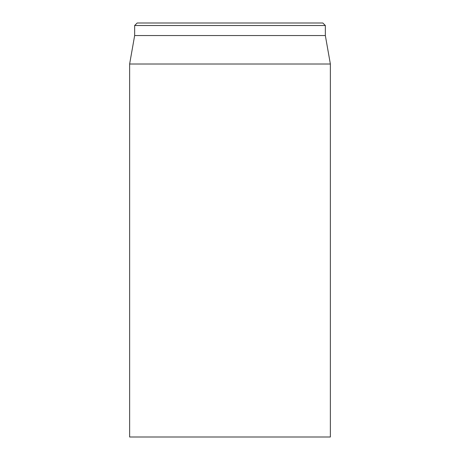 <?xml version="1.0" encoding="UTF-8"?>
<svg xmlns="http://www.w3.org/2000/svg" width="460" height="460" viewBox="0 0 460 460"><rect width="100%" height="100%" fill="white"/><g stroke="black" fill="none" stroke-linecap="round" stroke-linejoin="round"><path stroke-width="0.69" d="M129.634 64.003L129.634 437L330.366 437L330.366 64.003L129.634 64.003L134.653 35.546L325.346 35.546L325.346 25.507L322.834 23L137.166 23L134.653 25.507L325.346 25.507M134.653 35.546L134.653 25.507M325.346 35.546L330.366 64.003"/></g></svg>
